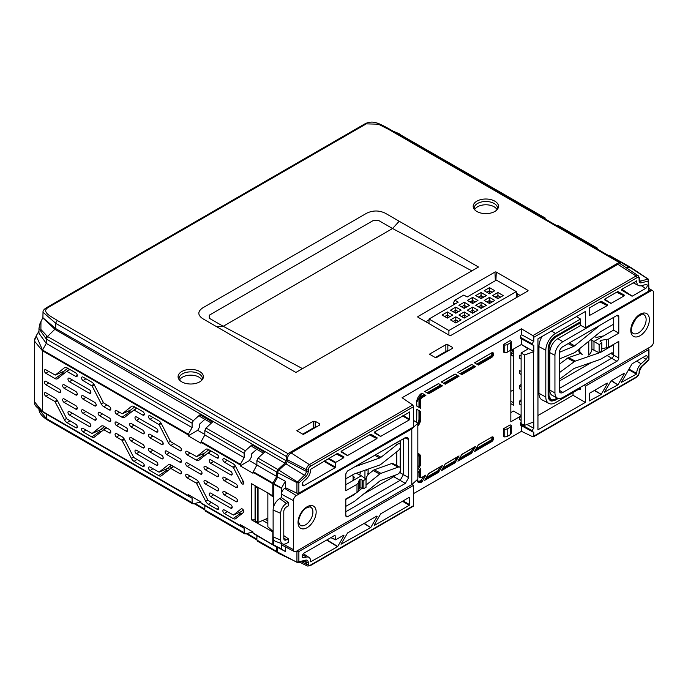 <?xml version="1.0" encoding="UTF-8"?>
<svg xmlns="http://www.w3.org/2000/svg" width="688" height="688" viewBox="0 0 688 688"><rect width="100%" height="100%" fill="white"/><g stroke="black" fill="none" stroke-linecap="round" stroke-linejoin="round"><path stroke-width="1.03" d="M204.895 419.327L199.692 424.014L199.692 426.827L197.714 430.292L188.142 435.814L188.331 434.223L192.098 427.618L46.268 343.424L42.536 350.046L188.331 434.223M263.452 453.143L251.911 446.478L251.911 444.887L245.367 450.743L244.154 453.272L244.154 457.675L204.835 434.971L201.137 441.61L200.948 443.21L188.142 435.814M197.714 430.292L204.835 434.463M256.744 449.264L251.473 453.994L251.473 456.909L249.383 460.573L240.207 465.871L240.396 464.271L244.154 457.675M204.835 434.971L204.835 430.568L206.022 428.031L212.454 422.105L199.855 414.83L193.311 420.695L192.098 423.223L192.098 427.618M452.197 348.498L452.3 347.285L452.3 348.438L452.3 347.285L447.828 344.705L447.854 350.777M445.876 351.465L445.841 344.705L429.441 354.182L435.9 357.906L452.3 348.438M445.841 344.705L447.828 344.705M497.046 209.728A11.61 6.708 0 0 0 485.84 204.783A11.61 6.708 0 0 0 474.634 209.728M497.364 209.35A11.679 6.742 0 0 0 497.519 208.318A11.679 6.742 0 0 0 485.84 201.489A11.679 6.742 0 0 0 474.161 208.318A11.679 6.742 0 0 0 474.316 209.35M476.887 211.491A12.659 7.31 180 0 1 473.74 208.481A12.659 7.31 180 0 1 485.84 199.013A12.659 7.31 180 0 1 497.931 208.481A12.659 7.31 180 0 1 476.887 211.491M385.263 213.203L399.195 221.244L392.564 228.519L378.632 220.478L373.326 220.478L209.29 315.19L209.29 318.252L223.213 326.293L302.522 368.63L295.892 372.457L202.659 318.63C197.568 315.061 197.568 311.483 202.659 307.914L366.695 213.203C372.887 210.261 379.079 210.261 385.263 213.203M494.956 272.078L418.029 316.489A0.937 0.542 0 0 0 418.029 317.254L449.531 335.443A0.937 0.542 0 0 0 450.855 335.443L527.782 291.033A0.937 0.542 0 0 0 527.782 290.267L496.28 272.078A0.937 0.542 0 0 0 494.956 272.078L495.343 280.721M538.188 309.144L619.088 262.438L388.643 129.387L378.374 124.193L366.248 123.874L47.928 307.648C40.781 312.283 52.632 317.185 57.482 320.582L287.928 453.633L538.188 309.144M516.284 293.243L520.137 295.444M425.812 321.752L429.011 319.903M201.937 380.103A11.61 6.708 0 0 0 190.731 375.158A11.61 6.708 0 0 0 179.534 380.103M202.255 379.733A11.679 6.742 0 0 0 202.418 378.692A11.679 6.742 0 0 0 190.731 371.864A11.679 6.742 0 0 0 179.052 378.692A11.679 6.742 0 0 0 179.215 379.733M181.778 381.866A12.659 7.31 180 0 1 178.639 378.856A12.659 7.31 180 0 1 190.731 369.387A12.659 7.31 180 0 1 202.831 378.856A12.659 7.31 180 0 1 181.778 381.866M313.238 428.039L313.212 421.28L315.199 421.28L315.224 427.351M313.212 421.28L296.803 430.757L303.262 434.481L319.671 425.012L319.671 423.86L319.671 425.012M319.567 425.072L319.671 423.86L315.199 421.28M630.303 267.933L609.267 255.334L629.812 266.858L625.951 267.563M397.879 133.928L398.653 133.739L393.725 131.537M543.726 218.13L544.492 217.941L398.653 133.739L545.197 218.01L544.492 217.941L545.679 219.266M595.782 248.187L596.548 247.998L557.925 225.354L597.261 248.067L596.548 247.998L597.743 249.314M609.267 255.334L608.484 255.523M557.203 225.277L556.429 225.466M42.905 317.761L55.633 328.529L286.113 460.736L286.277 456.419L55.831 323.369L43.009 312.275L42.905 317.77M286.113 460.736L284.918 463.187L55.16 329.509L42.837 317.916M192.098 423.223L46.268 339.029L38.967 328.546C39.629 324.469 40.291 322.173 40.962 321.666L40.893 329.5L47.472 336.492L193.311 420.695M38.967 328.546L38.967 333.25L46.268 343.424L46.268 339.029L47.472 336.492L55.633 328.529L55.831 323.369A2.348 1.35 120 0 1 57.482 320.582M620.774 264.115L620.258 262.317L619.088 262.438M287.928 453.633L286.277 456.419M251.911 444.887L264.51 452.162L258.077 458.088L256.891 460.625L256.891 465.028L276.722 476.474L276.722 472.071L256.891 460.625M258.077 458.088L277.918 469.543L284.918 463.187M277.918 469.543L276.722 472.071M253.193 471.667L272.99 483.096L272.801 483.733L253.003 472.303L256.891 465.028M272.99 483.096L276.722 476.474M253.003 472.303L253.003 473.258L240.207 465.871M249.383 460.573L256.891 464.968M211.397 423.086L199.855 416.421L199.855 414.83M258.077 541.198L256.891 540.063L256.891 535.66L251.911 532.297L251.911 531.36M256.891 535.66L276.722 547.106L253.193 533.372M256.891 540.063L276.722 551.509L276.722 547.106M276.722 551.509L277.918 552.653M257.372 541.129L277.771 552.679M188.142 434.859L42.355 350.682L34.4 340.999L34.4 401.706L42.355 411.329L41.65 411.218L45.7 413.72L192.098 498.25L188.331 495.928L188.142 494.543L200.948 501.93L200.948 502.894L240.207 525.555L244.154 528.307L204.835 505.603L204.835 510.006L206.022 511.141M244.154 528.307L244.154 532.71L245.367 533.862L244.644 533.785L205.316 511.072M204.835 505.603L199.855 502.24L199.855 501.303M240.207 525.555L240.207 524.6L253.003 531.987L253.003 532.942L272.99 544.801M245.367 533.862L251.911 532.297M273.764 495.317L272.801 495.816L251.576 483.69L251.576 519.904L273.119 532.091M255.059 519.81L251.576 519.904M262.687 520.455L267.856 523.473L262.687 520.455M265.301 519.311L267.856 520.816M41.65 411.218L35.329 405.077M39.01 409.386L46.268 418.459L192.098 502.653L192.098 498.25M98.444 430.662L100.147 431.668M272.801 544.371L272.801 532.288M272.801 495.816L272.801 483.733M38.967 331.246L36.18 335.839L42.536 350.046L42.355 411.329L188.142 495.498M34.4 340.999L35.036 338.057M192.098 502.653L193.311 503.805L192.588 503.728L46.758 419.534C41.246 415.75 38.648 412.095 38.967 408.577M193.311 503.805L199.855 502.24M161.456 423.817L170.555 441.593L179.946 447.209A2.141 1.238 60 0 1 181.322 449.032A2.141 1.238 60 0 1 181.082 450.769A2.141 1.238 60 0 1 179.946 450.7L170.925 445.497A4.954 2.864 60 0 1 168.242 442.504L159.143 424.72L150.104 419.31A2.141 1.238 60 0 1 148.677 417.367A2.141 1.238 60 0 1 149.081 415.664A2.141 1.238 60 0 1 150.104 415.81L158.773 420.824A4.954 2.864 60 0 1 161.456 423.817M152.882 417.418L150.104 419.31M179.946 462.19L166.677 454.536A2.141 1.238 60 0 1 165.266 452.584A2.141 1.238 60 0 1 165.679 450.898A2.141 1.238 60 0 1 166.677 451.036L179.946 458.698A2.141 1.238 60 0 1 181.322 460.521A2.141 1.238 60 0 1 181.082 462.25A2.141 1.238 60 0 1 179.946 462.19L181.451 461.166M187.239 462.904L200.5 470.566A2.141 1.238 60 0 1 201.885 472.389A2.141 1.238 60 0 1 201.636 474.127A2.141 1.238 60 0 1 200.5 474.058L187.239 466.404A2.141 1.238 60 0 1 185.82 464.452A2.141 1.238 60 0 1 186.233 462.766A2.141 1.238 60 0 1 187.239 462.904M210.795 493.167L230.695 504.648A2.141 1.238 60 0 1 232.071 506.471A2.141 1.238 60 0 1 231.822 508.208A2.141 1.238 60 0 1 230.695 508.14L210.795 496.659A2.141 1.238 60 0 1 209.384 494.715A2.141 1.238 60 0 1 209.797 493.021A2.141 1.238 60 0 1 210.795 493.167M205.488 480.525L217.098 487.233A2.141 1.238 60 0 1 218.474 489.056A2.141 1.238 60 0 1 218.234 490.785A2.141 1.238 60 0 1 217.098 490.725L205.488 484.025A2.141 1.238 60 0 1 204.078 482.073A2.141 1.238 60 0 1 204.491 480.387A2.141 1.238 60 0 1 205.488 480.525M187.239 451.423L196.622 456.643L205.729 449.376A4.954 2.864 60 0 1 206.09 449.152A4.954 2.864 60 0 1 208.412 449.479L217.081 454.484A2.141 1.238 60 0 1 218.474 456.307A2.141 1.238 60 0 1 218.234 458.053A2.141 1.238 60 0 1 217.081 457.976L208.051 452.953L198.944 460.229A4.954 2.864 60 0 1 198.884 460.272A4.954 2.864 60 0 1 196.261 460.126L187.239 454.914A2.141 1.238 60 0 1 185.82 452.971A2.141 1.238 60 0 1 186.233 451.276A2.141 1.238 60 0 1 187.239 451.423M202.22 454.157L204.938 455.439M208.043 452.953L210.863 450.898L208.06 452.945M218.603 456.944L217.081 457.976M208.825 449.72L204.603 453.1L196.622 456.643M205.488 466.361L217.098 473.06A2.141 1.238 60 0 1 218.474 474.883A2.141 1.238 60 0 1 218.234 476.621A2.141 1.238 60 0 1 217.098 476.56L205.488 469.852A2.141 1.238 60 0 1 204.078 467.909A2.141 1.238 60 0 1 204.491 466.223A2.141 1.238 60 0 1 205.488 466.361M235.545 466.43L234.84 466.017M210.795 459.851L230.695 471.34A2.141 1.238 60 0 1 232.071 473.163A2.141 1.238 60 0 1 231.822 474.901A2.141 1.238 60 0 1 230.695 474.832L210.795 463.351A2.141 1.238 60 0 1 209.384 461.399A2.141 1.238 60 0 1 209.797 459.713A2.141 1.238 60 0 1 210.795 459.851M224.408 510.014L233.447 515.037L241.135 508.896A2.141 1.238 60 0 1 241.29 508.802A2.141 1.238 60 0 1 243.354 510.049A2.141 1.238 60 0 1 243.457 512.483L235.76 518.623A4.954 2.864 60 0 1 235.7 518.666A4.954 2.864 60 0 1 233.077 518.52L224.408 513.515A2.141 1.238 60 0 1 222.981 511.571A2.141 1.238 60 0 1 223.394 509.868A2.141 1.238 60 0 1 224.408 510.014M243.285 509.937L241.221 511.588L233.447 515.037M238.805 512.663L241.591 513.97M227.186 511.623L224.408 513.515M235.993 501.638L224.391 494.93A2.141 1.238 60 0 1 222.972 492.986A2.141 1.238 60 0 1 223.394 491.301A2.141 1.238 60 0 1 224.391 491.438L235.993 498.138A2.141 1.238 60 0 1 237.377 499.97A2.141 1.238 60 0 1 237.128 501.698A2.141 1.238 60 0 1 235.993 501.638L237.506 500.615M235.597 466.404L233.447 467.625L241.135 482.649A2.141 1.238 -120 0 0 243.432 484.008A2.141 1.238 -120 0 0 243.457 481.738L235.76 466.713A4.954 2.864 -120 0 0 233.077 463.721L224.408 458.715A2.141 1.238 -120 0 0 223.394 458.561A2.141 1.238 -120 0 0 222.981 460.263A2.141 1.238 -120 0 0 224.408 462.207L233.077 467.212L235.201 465.776M227.186 460.315L224.408 462.207M156.382 431.935L136.491 420.445A2.141 1.238 60 0 1 135.08 418.502A2.141 1.238 60 0 1 135.493 416.816A2.141 1.238 60 0 1 136.491 416.954L156.382 428.443A2.141 1.238 60 0 1 157.767 430.267A2.141 1.238 60 0 1 157.518 431.995A2.141 1.238 60 0 1 156.382 431.935L157.896 430.912M161.689 444.568L150.087 437.869A2.141 1.238 60 0 1 148.668 435.925A2.141 1.238 60 0 1 149.081 434.231A2.141 1.238 60 0 1 150.087 434.377L161.689 441.077A2.141 1.238 60 0 1 163.073 442.9A2.141 1.238 60 0 1 162.824 444.637A2.141 1.238 60 0 1 161.689 444.568L163.202 443.545M161.689 458.733L150.087 452.033A2.141 1.238 60 0 1 148.668 450.09A2.141 1.238 60 0 1 149.081 448.404A2.141 1.238 60 0 1 150.087 448.542L161.689 455.241A2.141 1.238 60 0 1 163.073 457.064A2.141 1.238 60 0 1 162.824 458.801A2.141 1.238 60 0 1 161.689 458.733L163.202 457.709M156.382 465.243L136.491 453.762A2.141 1.238 60 0 1 135.08 451.81A2.141 1.238 60 0 1 135.493 450.124A2.141 1.238 60 0 1 136.491 450.262L156.382 461.751A2.141 1.238 60 0 1 157.767 463.574A2.141 1.238 60 0 1 157.518 465.312A2.141 1.238 60 0 1 156.382 465.243L157.896 464.219M131.184 437.628L142.794 444.328A2.141 1.238 60 0 1 144.17 446.151A2.141 1.238 60 0 1 143.93 447.888A2.141 1.238 60 0 1 142.794 447.819L131.184 441.12A2.141 1.238 60 0 1 129.774 439.176A2.141 1.238 60 0 1 130.187 437.491A2.141 1.238 60 0 1 131.184 437.628M131.184 423.464L142.794 430.163A2.141 1.238 60 0 1 144.17 431.987A2.141 1.238 60 0 1 143.93 433.724A2.141 1.238 60 0 1 142.794 433.655L131.184 426.956A2.141 1.238 60 0 1 129.774 425.012A2.141 1.238 60 0 1 130.187 423.326A2.141 1.238 60 0 1 131.184 423.464M144.299 414.047L142.777 415.079L134.1 410.074L136.886 408.182M136.559 407.993L124.64 417.324A4.954 2.864 60 0 1 124.58 417.375A4.954 2.864 60 0 1 121.957 417.22L116.582 414.124A2.141 1.238 60 0 1 115.163 412.172A2.141 1.238 60 0 1 115.584 410.487A2.141 1.238 60 0 1 116.582 410.624L122.266 413.772L130.591 410.091M135.751 408.956L136.783 408.13M128.407 411.054L130.969 412.267M134.633 406.883L130.711 410.014L122.266 413.772M122.318 413.746L131.417 406.47A4.954 2.864 60 0 1 131.786 406.255A4.954 2.864 60 0 1 134.1 406.574L142.777 411.587A2.141 1.238 60 0 1 144.17 413.411A2.141 1.238 60 0 1 143.93 415.148A2.141 1.238 60 0 1 142.777 415.079M126.214 431.17L116.582 425.605A2.141 1.238 60 0 1 115.163 423.662A2.141 1.238 60 0 1 115.584 421.976A2.141 1.238 60 0 1 116.582 422.114L126.214 427.678A2.141 1.238 60 0 1 127.59 429.501A2.141 1.238 60 0 1 127.349 431.23A2.141 1.238 60 0 1 126.214 431.17L127.719 430.146M109.289 421.4L99.657 415.836A2.141 1.238 60 0 1 98.238 413.892A2.141 1.238 60 0 1 98.651 412.198A2.141 1.238 60 0 1 99.657 412.344L109.289 417.9A2.141 1.238 60 0 1 110.665 419.732A2.141 1.238 60 0 1 110.424 421.46A2.141 1.238 60 0 1 109.289 421.4L110.794 420.377M101.231 403.813L92.132 386.037L83.093 380.619A2.141 1.238 60 0 1 81.666 378.675A2.141 1.238 60 0 1 82.078 376.981A2.141 1.238 60 0 1 83.093 377.127L91.762 382.132A4.954 2.864 60 0 1 94.445 385.125L103.553 402.91L109.289 406.419A2.141 1.238 60 0 1 110.665 408.242A2.141 1.238 60 0 1 110.424 409.971A2.141 1.238 60 0 1 109.289 409.91L103.914 406.806A4.954 2.864 60 0 1 101.231 403.813L103.389 402.592M94.686 420.05L83.076 413.35A2.141 1.238 60 0 1 81.666 411.398A2.141 1.238 60 0 1 82.078 409.713A2.141 1.238 60 0 1 83.076 409.85L94.686 416.55A2.141 1.238 60 0 1 96.062 418.381A2.141 1.238 60 0 1 95.813 420.11A2.141 1.238 60 0 1 94.686 420.05L96.191 419.026M69.479 411.579L89.38 423.06A2.141 1.238 60 0 1 90.756 424.892A2.141 1.238 60 0 1 90.506 426.62A2.141 1.238 60 0 1 89.38 426.56L69.479 415.07A2.141 1.238 60 0 1 68.069 413.127A2.141 1.238 60 0 1 68.482 411.433A2.141 1.238 60 0 1 69.479 411.579M64.173 398.945L75.783 405.645A2.141 1.238 60 0 1 77.159 407.468A2.141 1.238 60 0 1 76.918 409.197A2.141 1.238 60 0 1 75.783 409.136L64.173 402.437A2.141 1.238 60 0 1 62.763 400.493A2.141 1.238 60 0 1 63.176 398.799A2.141 1.238 60 0 1 64.173 398.945M69.479 378.262L89.38 389.752A2.141 1.238 60 0 1 90.756 391.575A2.141 1.238 60 0 1 90.506 393.312A2.141 1.238 60 0 1 89.38 393.244L69.479 381.763A2.141 1.238 60 0 1 68.069 379.81A2.141 1.238 60 0 1 68.482 378.125A2.141 1.238 60 0 1 69.479 378.262M121.957 440.2L131.417 458.38A4.954 2.864 60 0 0 134.1 461.373L142.777 466.387A2.141 1.238 60 0 0 143.93 466.455A2.141 1.238 60 0 0 144.17 464.718A2.141 1.238 60 0 0 142.777 462.886L133.739 457.477L124.64 439.692A4.954 2.864 60 0 0 121.957 436.699L116.582 433.603A2.141 1.238 60 0 0 115.584 433.457A2.141 1.238 60 0 0 115.163 435.151A2.141 1.238 60 0 0 116.582 437.095L121.957 440.2L124.081 438.755M198.385 481.652L196.261 483.096L187.239 477.885A2.141 1.238 60 0 1 185.82 475.941A2.141 1.238 60 0 1 186.233 474.256A2.141 1.238 60 0 1 187.239 474.393L196.261 479.605A4.954 2.864 60 0 1 198.944 482.598L208.043 500.374L217.081 505.792A2.141 1.238 60 0 1 218.474 507.615A2.141 1.238 60 0 1 218.234 509.352A2.141 1.238 60 0 1 217.081 509.283L208.412 504.278A4.954 2.864 60 0 1 205.729 501.285L196.622 483.501L198.772 482.288M218.603 508.251L217.081 509.283M173.703 466.584L170.925 468.468L179.946 473.679A2.141 1.238 60 0 0 181.082 473.74A2.141 1.238 60 0 0 181.322 472.011A2.141 1.238 60 0 0 179.946 470.179L170.925 464.976A4.954 2.864 60 0 0 168.603 464.649A4.954 2.864 60 0 0 168.242 464.873L159.091 472.174L150.104 467.118A2.141 1.238 60 0 0 149.081 466.971A2.141 1.238 60 0 0 148.677 468.666A2.141 1.238 60 0 0 150.104 470.609L152.882 468.726M173.385 466.395L161.456 475.726A4.954 2.864 60 0 1 161.396 475.769A4.954 2.864 60 0 1 158.773 475.623L150.104 470.609M172.464 467.419L173.6 466.516M164.991 469.56L167.623 470.798M171.398 465.251L167.33 468.502L159.143 472.14M171.639 467.668L169.755 466.567M167.795 468.132L169.626 469.199M106.7 427.893L103.914 429.785L109.289 432.881A2.141 1.238 60 0 0 110.424 432.95A2.141 1.238 60 0 0 110.665 431.213A2.141 1.238 60 0 0 109.289 429.389L103.914 426.285A4.954 2.864 60 0 0 101.592 425.958A4.954 2.864 60 0 0 101.231 426.182L92.08 433.483L83.093 428.435A2.141 1.238 60 0 0 82.078 428.28A2.141 1.238 60 0 0 81.666 429.983A2.141 1.238 60 0 0 83.093 431.926L85.871 430.034M106.373 427.704L94.445 437.035A4.954 2.864 60 0 1 94.394 437.078A4.954 2.864 60 0 1 91.762 436.932L83.093 431.926M105.642 428.607L106.606 427.841M98.418 430.679L100.921 431.866M104.481 426.612L100.697 429.647L92.132 433.457M105.092 428.641L103.277 427.583M101.024 429.381L102.761 430.396M54.945 401.508L64.414 419.697A4.954 2.864 60 0 0 67.097 422.69L75.766 427.695A2.141 1.238 60 0 0 76.918 427.773A2.141 1.238 60 0 0 77.159 426.027A2.141 1.238 60 0 0 75.766 424.204L66.727 418.786L57.629 401.009A4.954 2.864 60 0 0 54.945 398.017L45.924 392.805A2.141 1.238 60 0 0 44.926 392.667A2.141 1.238 60 0 0 44.514 394.353A2.141 1.238 60 0 0 45.924 396.297L54.945 401.508L57.07 400.072M77.288 426.663L75.766 427.695M197.645 482.924L197.035 482.563M144.299 465.355L142.777 466.387M235.993 483.974A2.141 1.238 60 0 1 237.377 485.797A2.141 1.238 60 0 1 237.128 487.534A2.141 1.238 60 0 1 235.993 487.465L224.391 480.766A2.141 1.238 60 0 1 222.972 478.822A2.141 1.238 60 0 1 223.394 477.137A2.141 1.238 60 0 1 224.391 477.274L235.993 483.974M83.076 399.178A2.141 1.238 60 0 1 81.666 397.234A2.141 1.238 60 0 1 82.078 395.548A2.141 1.238 60 0 1 83.076 395.686L94.686 402.385A2.141 1.238 60 0 1 96.062 404.209A2.141 1.238 60 0 1 95.813 405.946A2.141 1.238 60 0 1 94.686 405.877L83.076 399.178L85.862 397.294M64.173 388.273A2.141 1.238 60 0 1 62.763 386.321A2.141 1.238 60 0 1 63.176 384.635A2.141 1.238 60 0 1 64.173 384.773L75.783 391.472A2.141 1.238 60 0 1 77.159 393.304A2.141 1.238 60 0 1 76.918 395.032A2.141 1.238 60 0 1 75.783 394.972L64.173 388.273L66.96 386.381M77.288 375.364L75.766 376.388L66.736 371.365L57.629 378.641A4.954 2.864 60 0 1 57.568 378.684A4.954 2.864 60 0 1 54.945 378.538L45.924 373.326A2.141 1.238 60 0 1 44.514 371.382A2.141 1.238 60 0 1 44.926 369.697A2.141 1.238 60 0 1 45.924 369.834L55.264 375.089L63.958 371.236M61.834 372.174L64.268 373.335M67.716 368.252L64.079 371.159L55.264 375.089M55.307 375.055L64.414 367.788A4.954 2.864 60 0 1 64.775 367.564A4.954 2.864 60 0 1 67.097 367.891L75.766 372.896A2.141 1.238 60 0 1 77.159 374.719A2.141 1.238 60 0 1 76.918 376.465A2.141 1.238 60 0 1 75.766 376.388M59.185 388.978A2.141 1.238 60 0 1 60.57 390.801A2.141 1.238 60 0 1 60.32 392.538A2.141 1.238 60 0 1 59.185 392.47L45.924 384.816A2.141 1.238 60 0 1 44.514 382.872A2.141 1.238 60 0 1 44.926 381.178A2.141 1.238 60 0 1 45.924 381.324L59.185 388.978M85.871 378.735L83.093 380.619M98.805 430.507L101.007 431.797M165.412 469.371L167.726 470.721M239.261 512.457L241.703 513.876M196.519 482.924L197.078 483.251M518.571 296.347L516.284 295.333M517.969 294.206L516.413 295.109M504.768 352.729L503.547 352.118L503.547 344.456L504.768 345.161L507.194 344.731L507.194 352.23L504.768 352.729L504.768 345.161M511.322 348.945L510.513 350.312L510.513 342.813L511.322 341.386L511.322 348.945M511.322 341.386L510.178 340.629L503.547 344.456M507.194 352.23L510.513 350.312M510.513 342.813L507.194 344.731M368.063 469.121L368.063 474.557L367.762 473.774L368.063 474.557L366.42 477.214L366.033 480.706M366.42 469.706L366.42 470.231L366.816 469.56M364.95 478.332L364.95 470.222M360.951 471.633A5.616 3.242 120 0 0 359.833 475.03M504.768 429.398L507.194 428.959L507.194 436.459L504.768 436.957L504.768 429.398L503.547 428.693L503.547 436.347L504.768 436.957M511.322 433.182L510.513 434.549L510.513 427.05L511.322 425.614L511.322 433.182M507.194 436.459L510.513 434.549M510.513 427.05L507.194 428.959M511.322 425.614L510.178 424.866L503.547 428.693M492.247 437.138A2.313 1.333 -60 0 1 492.393 439.03A2.313 1.333 -60 0 1 490.94 440.913L491.292 441.128A2.331 1.342 120 0 0 492.823 439.047A2.331 1.342 120 0 0 492.427 437.198L491.292 437.327M419.99 411.175L420.643 411.544L420.643 419.13L419.99 419.13L419.62 410.96L419.62 418.932A7 4.042 -60 0 1 417.831 424.367M417.779 423.206A6.536 3.775 120 0 0 418.975 418.94L418.975 410.581L419.62 410.96M418.975 410.581L416.825 409.343L416.696 421.03M416.481 422.346A1.892 1.092 120 0 0 416.687 421.409L416.687 409.265L420.643 411.544M416.696 406.023L416.687 402.265L421.925 393.14L425.863 395.419L421.976 397.664L421.658 397.096L425.218 395.041L421.305 396.881L420.987 396.314L424.195 394.456L424.849 394.835M421.305 396.881L421.658 397.096A2.356 1.359 -60 0 0 419.99 399.986L418.975 399.797A2.847 1.643 -60 0 1 420.987 396.314M425.218 395.041L425.863 395.419M420.643 408.302L419.99 407.924L419.99 399.986L420.643 399.986L420.643 408.302L416.687 406.015M424.195 394.456L421.658 393.295M441.791 385.469L442.444 385.848L428.676 393.794L428.031 393.424L441.791 385.469L427.661 393.209M427.007 392.831L440.776 384.884L441.429 385.263M440.776 384.884L438.626 383.646L424.857 391.592M424.737 391.515L438.488 383.569L442.444 385.848M428.676 393.794L424.72 391.515M458.371 375.897L459.025 376.276L445.256 384.222L444.603 383.852L458.371 375.897L444.242 383.637M443.588 383.259L457.357 375.313L458.002 375.691M457.357 375.313L455.207 374.074L441.438 382.021M445.256 384.222L441.3 381.943L455.069 373.997L459.025 376.276M492.247 352.91A2.313 1.333 -60 0 1 492.393 354.793A2.313 1.333 -60 0 1 490.94 356.676L491.292 356.9A2.331 1.342 120 0 0 492.823 354.819A2.331 1.342 120 0 0 492.427 352.961L491.292 353.09M491.61 352.892A2.795 1.617 -60 0 1 493.588 354.036A2.795 1.617 -60 0 1 491.61 357.468L478.418 365.079L474.462 362.8L491.61 352.892L474.6 362.877M478.418 365.079L477.764 364.709L491.292 356.9L491.61 357.468M474.952 366.326L475.606 366.704L461.837 374.65L461.184 374.281L474.952 366.326L460.822 374.066M460.169 373.687L473.929 365.741L474.582 366.119M473.929 365.741L471.787 364.502L458.019 372.449M457.89 372.371L471.65 364.425L475.606 366.704M461.837 374.65L457.881 372.371M458.535 460.04L471.658 452.463L458.896 459.403M459.55 458.277L471.323 451.474L471.314 452.24M475.606 446.366L471.65 453.22L457.881 461.166L461.837 454.321L475.606 446.366M471.323 451.474L473.473 447.759M471.658 452.463L471.65 453.22M441.954 469.612L455.078 462.035L442.324 468.975M442.969 467.849L454.751 461.046L454.734 461.811M459.025 455.938L455.069 462.792L441.3 470.738L445.256 463.893L459.025 455.938M454.751 461.046L456.901 457.331M455.078 462.035L455.069 462.792M442.444 465.509L438.488 472.364L424.72 480.31L428.676 473.464L442.444 465.509M426.397 477.42L438.17 470.618L438.161 471.383L425.743 478.547M438.17 470.618L440.32 466.903M425.373 479.183L438.161 471.383M438.497 471.607L438.488 472.364M419.62 465.2L418.975 465.587L418.975 457.228L419.62 457.219L419.99 465.38L419.99 457.417A7.018 4.051 120 0 0 418.45 454.157A7.018 4.051 120 0 0 417.831 453.934L418.45 454.157M417.831 467.565L418.975 465.587M417.831 453.641A7.491 4.326 -60 0 1 420.643 457.417L420.643 464.993L417.831 469.861M420.643 464.993L419.99 465.38M417.083 480.319A6.536 3.775 120 0 0 420.987 480.542L421.925 481.179L421.907 481.935A7.491 4.326 -60 0 1 416.876 480.362M419.62 470.007L419.62 476.363L418.975 476.371L418.975 471.134M419.62 476.363L419.99 469.371M421.658 477.524A2.356 1.359 -60 0 1 420.506 477.661A2.356 1.359 -60 0 1 419.99 476.56L420.643 476.56A1.892 1.092 120 0 0 421.976 477.326L421.658 477.524M421.976 477.326L425.863 475.081L421.907 481.935M420.987 480.542L423.739 476.474M421.589 480.19L421.925 481.179M420.617 477.704A2.847 1.643 -60 0 1 418.975 476.371M417.831 473.103L420.643 468.236L420.643 476.56M617.54 291.703L624.308 295.1L617.85 291.531L604.838 299.039L604.606 299.83L610.832 303.417L604.606 299.28M604.692 299.16L611.064 303.399L624.076 295.892L616.697 292.194M624.308 295.1L624.076 295.892M604.511 392.108L617.85 384.867L611.159 380.774M611.486 380.584L617.85 384.867M618.082 384.618L624.308 373.833L623.638 373.567M624.076 373.317L624.308 373.833L624.076 373.317L611.064 380.825L604.606 391.859L604.838 392.375M621.832 289.227L632.238 296.15L645.611 288.435A2.288 1.324 120 0 0 647.116 286.371A2.288 1.324 120 0 0 646.711 284.557A2.288 1.324 120 0 0 646.058 284.505L641.104 285.726A8.497 4.902 -60 0 1 638.67 285.546A8.497 4.902 -60 0 1 636.77 281.014L636.374 280.833M621.453 290.078L632.005 296.175L621.685 289.313L621.47 290.087L621.703 289.304L636.77 281.014M628.995 369.086L636.77 373.524A8.497 4.902 -60 0 1 641.104 363.814L646.058 359.317A2.288 1.324 120 0 0 647.184 357.304A2.288 1.324 120 0 0 646.711 355.765A2.288 1.324 120 0 0 645.611 355.902L632.005 363.866L621.47 382.124L621.703 382.64L621.47 382.124M621.376 382.373L636.434 374.134L628.66 369.662M600.985 301.267L589.625 307.82L589.298 315.586L607.212 305.627L599.841 301.929M600.676 301.439L607.444 304.836L607.212 305.627M607.444 304.836L601.2 301.232M607.212 383.053L607.444 383.569L607.212 383.053L589.625 393.201L589.298 400.966M594.63 390.32L601.217 394.353L607.444 383.569L606.773 383.302M601.217 394.353L594.294 390.509M589.298 400.923L600.985 394.602M526.922 424.487L533.802 428.263A2.296 1.324 120 0 0 532.478 430.869L532.478 430.946A2.296 1.324 120 0 0 532.968 432.012A2.296 1.324 120 0 0 533.802 432.03L533.802 436.149L637.062 376.534A1.41 0.808 60 0 1 636.77 377.179L639.496 372.604L639.565 370.909L641.715 366.566L648.629 360.28M532.478 430.946L520.334 424.1A2.589 1.496 -60 0 1 521.117 421.907M520.334 424.1L532.478 430.869M533.389 422.088L524.583 425.356L524.583 354.965L533.389 351.835L533.802 428.263M521.117 399.694L519.509 401.147L521.117 402.084L521.117 423.627L524.583 425.356M519.509 401.147L519.509 404.08L521.117 405.146M521.117 384.377L519.509 385.839L521.117 386.768L521.117 402.084M519.509 385.839L519.509 388.763L521.117 389.829M519.509 373.446L521.117 374.513L521.117 371.451L519.509 370.522L519.509 373.446M519.509 358.13L521.117 359.196L521.117 356.135L519.509 355.206L519.509 358.13M532.478 344.095L520.334 337.249L532.478 344.095A2.296 1.324 120 0 0 532.968 345.152A2.296 1.324 120 0 0 533.802 345.17L533.802 351.594L521.452 344.456L510.84 350.588L510.84 421.796L519.509 416.799M524.583 354.965L521.117 352.97L528.169 348.902L521.452 344.456L521.452 338.831M521.117 417.401L519.509 416.464L519.509 419.396L521.117 420.463M521.117 352.97L521.117 356.135M521.117 359.196L521.117 371.451M521.117 374.513L521.117 386.768M519.793 416.627L521.117 415.862M521.117 415.483L513.454 411.054L510.84 412.559M513.454 349.074L513.454 405.172L510.84 403.658M475.279 446.925L473.292 448.077M510.84 401.319L513.454 402.626M525.434 350.484L525.004 350.235L525.004 350.734M258.679 487.749L257.45 487.998L255.196 486.7L255.678 486.038M267.856 518.184L258.069 522.484L255.196 520.773M588.765 341.265L588.765 355.068A5.616 3.242 120 0 0 591.904 348.773L591.904 341.497A5.616 3.242 120 0 0 591.198 339.296M582.22 354.415L578.814 350.588A5.865 3.388 120 0 0 580.104 353.305L582.22 354.415M579.872 351.155L579.872 348.455M648.595 290.198L648.543 291.273L585.368 327.755L580.216 325.183L580.216 318.854L576.406 316.652M648.543 291.273L648.087 279.156L648.595 279.638L648.543 281.014L641.07 282.854A1.41 1.006 76.2 0 0 640.408 281.048L639.591 280.515L639.685 280.971A2.296 1.324 120 0 0 640.408 281.048L648.087 279.156L648.595 279.638L648.956 290.714M626.863 268.165L630.062 267.383A2.348 1.35 -60 0 1 630.819 267.477L648.414 279.199M648.595 359.076L648.543 349.667L585.368 386.149L585.368 402.42L537.947 429.794L537.947 338.857L585.368 311.483L585.368 327.755M585.368 402.42L573.009 395.29L537.947 415.535M579.158 388.978L580.216 389.503L580.216 387.404M573.009 392.53L573.009 395.29M585.368 386.149L583.88 385.289M341.033 544.225L370.66 527.576L363.969 523.482M364.296 523.293L370.66 527.576M370.892 527.326L377.119 516.55L376.448 516.284M376.886 516.026L377.119 516.55L376.886 516.026L347.586 532.942L341.119 543.976M330.98 537.552L335.4 539.598L335.065 535.195L304.156 553.04A2.761 1.591 120 0 0 302.367 555.422A2.761 1.591 120 0 0 302.729 557.65A2.761 1.591 120 0 0 303.623 557.77L306.306 557.108A8.497 4.902 -60 0 1 309.058 557.469A8.497 4.902 -60 0 1 310.641 561.812L337.498 546.719L326.628 540.063M326.955 539.874L337.739 546.47L343.957 535.694L343.286 535.427M343.725 535.169L343.957 535.694L343.725 535.169L335.727 539.788M370.66 434.24L341.36 451.156L341.119 451.947L347.345 455.542L341.128 451.405M370.35 434.42L377.119 437.817L370.892 434.223M377.119 437.817L376.886 438.6L369.508 434.902M341.214 451.285L347.586 455.516L376.886 438.6M341.102 451.939L341.36 451.156M337.189 453.564L343.957 456.961L337.498 453.383L310.641 469.302A8.497 4.902 -60 0 1 306.306 479.011L303.623 481.454A2.761 1.591 120 0 0 302.729 485.676A2.761 1.591 120 0 0 304.156 485.565L335.065 467.72L323.867 461.252M343.957 456.961L343.725 457.744L336.355 454.046M324.53 460.874L335.4 467.152L335.4 462.938L328.176 458.767M328.838 458.389L335.727 462.362L335.4 462.938M335.727 462.362L343.725 457.744M296.932 493.227L296.932 482.675L298.867 482.899L298.867 493.158L296.932 493.227L285.357 487.654L285.357 481.239L277.685 477.068L277.685 472.665A2.348 1.35 -60 0 1 278.881 470.136L285.881 463.781A2.348 1.35 -60 0 0 287.077 461.33L287.137 459.627A5.624 3.251 -60 0 1 291.119 452.936L617.833 264.312A5.624 3.251 -60 0 1 620.748 264.097L638.335 275.811A4.274 2.468 -60 0 0 636.116 275.974L617.833 264.312M277.685 472.665L296.932 482.675L304.431 475.245A3.698 2.133 120 0 0 306.323 471.383L306.384 469.68A4.274 2.468 -60 0 1 309.402 464.606L412.697 404.974L413.6 406.677L310.348 466.292A2.864 1.651 120 0 0 308.319 469.706L308.258 471.4A5.108 2.95 -60 0 1 305.653 476.732L298.867 482.899L278.881 470.136M412.697 404.974L402.084 397.733L521.452 328.821L521.452 334.652L533.802 341.411A2.296 1.324 120 0 0 532.478 344.017M298.867 493.158L413.6 426.921L413.6 406.677M374.367 432.141L380.739 436.373L409.343 419.861L402.454 415.887M403.116 415.5L409.67 419.293L409.343 419.861M409.67 419.293L409.308 411.931M409.67 412.103L374.513 432.012L374.281 432.804L380.507 436.398L374.281 432.262M335.4 467.152L335.065 467.72M334.858 466.834L334.196 467.221M268.088 493.124L273.764 497.415L273.764 484.326A0.937 0.542 -60 0 1 273.953 483.681L277.685 477.068M285.357 481.239L281.521 488.041L281.444 493.588M273.764 497.415L273.764 506.368M273.119 531.497L267.856 526.793L267.856 492.333M281.444 543.683L281.521 549.136L285.357 551.509L273.953 545.386A0.937 0.542 -60 0 1 273.764 544.965L273.764 539.762M297.44 562.586L296.932 562.105L298.867 561.821L297.44 562.586L277.685 552.103A2.348 1.35 -60 0 0 278.21 553.195L298.024 562.655L296.932 562.105L296.932 551.544L298.867 551.552L298.867 561.821L305.653 560.152A5.108 2.95 -60 0 1 308.258 562.466L308.319 564.091A2.864 1.651 120 0 0 310.348 565.166L412.697 506.136M296.932 551.544L296.408 551.26M285.357 546.865L285.357 551.509M277.685 552.103L277.685 547.7M413.6 505.551L413.6 485.315L298.867 551.552M413.6 485.315L412.198 484.386M403.116 500.881L409.67 504.674L409.343 497.286L380.739 513.798L374.281 524.832L374.513 525.348L409.343 505.241L402.454 501.268M409.67 504.674L409.343 505.241M532.83 436.777L533.802 436.149L532.83 436.777L521.452 431.316L413.6 493.58M456.049 461.089L454.768 461.829M492.281 440.174L490.965 440.931M472.63 451.517L471.349 452.257M520.334 424.178A2.589 1.496 120 0 0 520.885 425.373L532.968 432.012M521.452 425.683L521.452 431.316M637.062 376.534A2.864 1.651 120 0 0 639.083 373.128L639.152 371.425A5.108 2.95 -60 0 1 641.758 366.093L648.087 360.142M648.595 348.515L648.543 349.667L648.13 348.197M578.814 349.315L578.814 350.588M474.273 448.679L472.278 449.823M457.709 458.217L455.723 459.369M532.83 335.615L636.116 275.974A1.41 0.808 60 0 1 637.062 277.668L533.802 337.283L532.83 335.615L521.452 328.821M520.334 337.249A2.589 1.496 -60 0 1 521.452 334.652M533.802 337.283L533.802 341.411M636.77 373.524L636.434 374.134M520.334 337.326A2.589 1.496 120 0 0 520.885 338.522L532.968 345.152M491.61 437.129A2.795 1.617 -60 0 1 493.588 438.273A2.795 1.617 -60 0 1 491.61 441.696L474.462 451.595L478.418 444.749L491.516 437.344L478.28 444.981M315.448 427.446L303.219 434.455M302.668 434.137L314.373 427.386A2.348 1.35 60 0 1 315.396 427.429M448.077 350.871L435.848 357.88M435.306 357.562L447.002 350.811A2.348 1.35 60 0 1 448.026 350.854M580.216 321.907L555.526 336.157A10.458 6.037 120 0 0 548.13 348.962L548.13 395.677A10.458 6.037 120 0 0 550.297 400.459C550.753 401.328 552.567 401.164 555.758 399.969L555.526 399.943M557.237 397.999L555.526 398.988A9.288 5.358 -60 0 1 550.882 399.444L548.964 395.583L548.964 348.868A9.752 5.633 -60 0 1 555.861 336.922L580.216 322.861M594.105 336.656L596.565 337.369L603.557 335.916L613.55 330.145L618.787 333.173L608.527 339.089L600.529 340.414L600.065 341.351L601.544 342.332L601.536 343.131L599.128 344.516L591.68 340.113M559.241 379.054A4.033 2.331 120 0 0 560.565 378.443L573.482 368.888A4.687 2.709 -60 0 1 574.6 368.278L600.134 359.454A4.687 2.709 120 0 0 600.787 359.153L611.899 352.738L613.55 353.692L613.55 344.886L600.916 352.187A4.687 2.709 -60 0 1 600.263 352.488L575.288 361.114A4.687 2.709 120 0 0 574.179 361.725L559.774 372.38A4.033 2.331 120 0 0 559.241 372.827M580.448 353.486L568.615 357.579A4.36 2.52 120 0 0 567.574 358.138L559.241 364.305M592.549 349.306L591.852 349.547M600.469 351.946L600.916 352.187M601.811 348.747L608.527 347.294L618.787 341.377L618.787 357.949A2.709 1.565 -60 0 1 616.869 361.269L562.818 392.47A5.057 2.924 -60 0 1 560.204 392.667A5.057 2.924 -60 0 1 559.241 390.406L559.241 352.884A5.057 2.924 -60 0 1 562.818 346.692L616.869 315.491A2.709 1.565 -60 0 1 618.177 315.328A2.709 1.565 -60 0 1 618.787 316.592L618.787 333.173M559.241 388.496L611.899 358.095A2.348 1.35 120 0 0 613.55 355.223L613.55 353.692L612.01 352.677M613.55 344.396L613.55 344.886M601.544 342.332L601.536 351.336L599.128 352.72L599.128 344.516M601.544 350.613L601.536 351.336M599.128 352.72L593.985 350.252L593.985 341.446L603.557 335.916M593.985 350.252L591.904 348.876M559.241 358.981A4.033 2.331 120 0 0 559.774 358.818L574.179 352.841A4.687 2.709 120 0 0 575.288 352.161L600.263 331.96A4.687 2.709 -60 0 1 600.916 331.513L613.55 324.211L613.55 317.4M600.099 325.166L574.6 345.797A4.687 2.709 -60 0 1 573.482 346.485L560.565 351.843A4.033 2.331 120 0 0 559.249 352.746M613.55 324.211L613.55 330.145M591.697 362.37L559.241 381.1M554.941 355.378A11.154 6.441 -60 0 1 562.818 341.721L650.693 290.99A4.119 2.374 -60 0 1 652.8 290.818A4.119 2.374 -60 0 1 653.6 292.667L653.6 341.678A4.119 2.374 -60 0 1 650.693 346.718L562.818 397.449A11.154 6.441 -60 0 1 557.383 398.077A11.154 6.441 -60 0 1 554.941 392.9L554.941 355.378L549.789 352.6A11.395 6.579 -60 0 1 557.848 338.642L580.724 325.441M557.383 398.077L552.292 395.419A11.395 6.579 -60 0 1 549.789 390.122L549.789 352.6M580.216 388.367L555.526 402.626A13.743 7.929 -60 0 1 548.826 403.4A13.743 7.929 -60 0 1 545.808 397.019L545.808 350.304A13.743 7.929 -60 0 1 555.526 333.474L580.216 319.223M548.826 403.4L542.041 399.857A14.07 8.118 -60 0 1 538.945 393.321L538.945 346.614A14.07 8.118 -60 0 1 542.049 336.492M368.046 474.582L373.137 470.497A4.36 2.52 -60 0 1 374.289 469.827L391.549 463.557A3.896 2.245 -60 0 1 392.951 463.574L399.737 467.118A4.223 2.434 -60 0 1 400.339 470.833A4.223 2.434 -60 0 1 397.139 474.505L380.989 480.37A4.687 2.709 120 0 0 379.75 481.093L354.802 501.096A4.687 2.709 -60 0 1 354.174 501.535L345.806 506.359M345.806 499.471L353.598 494.973A4.687 2.709 120 0 0 354.234 494.534L353.856 494.328M354.234 494.534L356.109 493.029M358.199 491.352L361.965 488.325M366.033 485.074L379.724 474.092A4.687 2.709 -60 0 1 380.963 473.37L398.223 467.1A4.223 2.434 -60 0 1 399.737 467.118M353.598 494.973L353.159 494.732M354.853 466.756L379.75 457.976A4.687 2.709 120 0 0 380.989 457.271L397.139 444.491A4.223 2.434 -60 0 1 399.737 443.88A4.223 2.434 -60 0 1 400.545 446.89A4.223 2.434 -60 0 1 398.223 450.631L380.963 464.297A4.687 2.709 -60 0 1 379.724 465.011L354.234 473.998A4.687 2.709 120 0 0 353.598 474.299L345.806 478.796M363.866 488.549L366.033 487.302L366.033 479.097L363.866 480.344L363.866 488.549L360.908 487.844L359.368 488.17L358.276 491.163L356.995 492.513L356.995 484.309L358.276 482.899L358.276 491.163M362.576 488.609L362.576 480.327L363.866 480.344M362.576 480.327L360.908 479.373L360.908 487.844M359.368 488.17L359.368 479.631L360.908 479.373M359.368 479.631L358.276 482.899M353.09 480.276L353.09 476.388L354.01 476.913A0.937 0.525 178.3 0 1 354.243 477.369L353.4 479.725L352.118 481.084L361.32 475.778L366.033 479.097M354.01 478.022L354.01 476.913M356.307 473.267L361.32 475.778M352.978 474.651L352.841 476.001A0.937 0.525 -1.7 0 0 353.09 476.388M352.118 481.084L345.806 484.73M356.995 484.309L345.806 490.776L345.806 473.894L347.457 471.031L405.352 437.611L407.571 437.31L408.663 439.52L404.983 437.817M345.806 515.647L347.457 516.808L346.227 516.886L345.806 515.854L345.806 498.981L356.995 492.513M363.531 494.096L393.717 476.672L395.437 475.124M403.426 438.72L403.426 474.625L400.115 480.37L345.806 511.726M347.457 516.808L405.352 483.389L393.717 476.672M400.227 471.134L400.227 472.776L408.663 477.653L405.352 483.389M408.663 477.653L408.663 439.52M400.227 472.776L399.083 473.034M400.227 440.561L400.227 444.293M400.227 447.888L400.227 467.53M396.795 465.578L396.795 451.767M411.794 428.916L417.831 423.232L417.831 479.115L411.794 484.644L411.794 428.916L296.33 495.575A4.119 2.374 120 0 0 293.415 500.615L293.415 549.626A4.119 2.374 120 0 0 294.318 551.535A4.119 2.374 120 0 0 296.33 551.303L411.794 484.644M285.718 487.835L284.72 488.411A4.687 2.709 120 0 0 281.409 494.147L281.409 497.596L288.272 502.369L288.272 505.955L286.38 507.047A3.664 2.116 120 0 0 283.791 511.537L283.791 538.334A3.664 2.116 120 0 0 284.376 539.891A3.664 2.116 120 0 0 286.38 539.831L288.272 538.738L283.791 535.625M328.477 463.153L327.815 463.531M413.6 420.445L417.831 423.232M281.426 543.52A4.687 2.709 120 0 0 282.433 545.335L294.318 551.535M288.272 538.738L288.272 542.333L286.38 543.425A8.058 4.653 -60 0 1 282.768 544.019A8.058 4.653 -60 0 1 280.678 540.132L280.678 513.334A8.058 4.653 -60 0 1 286.38 503.461L288.272 502.369M282.768 544.019L275.553 541.361A9.383 5.418 -60 0 1 273.119 536.838L273.119 510.04A9.383 5.418 -60 0 1 279.749 498.551L281.409 497.596M513.454 389.829L510.84 391.343M453.254 305.016L453.254 303.107L454.906 300.235L458.225 302.144L429.011 319.017L429.011 323.601M516.284 297.672L516.284 291.6L496.392 280.111L467.178 296.975L463.858 295.066L454.906 300.235M481.067 298.644L475.769 295.582L481.067 292.52L486.373 295.582L481.067 298.644L481.067 295.582L483.724 297.113M478.418 297.113L481.067 295.582L481.067 292.52M472.647 303.503L467.341 300.441L472.647 297.379L477.954 300.441L472.647 303.503L472.647 300.441L475.305 301.972M469.999 301.972L472.647 300.441L472.647 297.379M464.228 308.37L458.922 305.309L464.228 302.247L469.534 305.309L464.228 308.37L464.228 305.309L466.877 306.839M461.571 306.839L464.228 305.309L464.228 302.247M455.8 313.229L450.502 310.168L455.8 307.106L461.106 310.168L455.8 313.229L455.8 310.168L458.457 311.698M453.151 311.698L455.8 310.168L455.8 307.106M489.495 303.503L484.189 300.441L489.495 297.379L494.801 300.441L489.495 303.503L489.495 300.441L492.144 301.972M486.837 301.972L489.495 300.441L489.495 297.379M481.067 308.37L475.769 305.309L481.067 302.247L486.373 305.309L481.067 308.37L481.067 305.309L483.724 306.839M478.418 306.839L481.067 305.309L481.067 302.247M472.647 313.229L467.341 310.168L472.647 307.106L477.954 310.168L472.647 313.229L472.647 310.168L475.305 311.698M469.999 311.698L472.647 310.168L472.647 307.106M464.228 318.097L458.922 315.035L464.228 311.965L469.534 315.035L464.228 318.097L464.228 315.035L466.877 316.566M461.571 316.566L464.228 315.035L464.228 311.965M450.038 316.566L447.381 315.035L444.732 316.566M447.381 318.097L447.381 311.965L452.687 315.035L447.381 318.097L442.074 315.035L447.381 311.965M458.457 321.425L455.8 319.894L453.151 321.425M455.8 322.956L455.8 316.833L461.106 319.894L455.8 322.956L450.502 319.894L455.8 316.833M492.144 292.254L489.495 290.714L486.837 292.254M489.495 293.785L489.495 287.653L494.801 290.714L489.495 293.785L484.189 290.714L489.495 287.653M500.563 297.113L497.914 295.582L495.265 297.113M497.914 298.644L497.914 292.52L503.22 295.582L497.914 298.644L492.608 295.582L497.914 292.52M516.284 291.6L448.903 330.498L429.011 319.017M448.903 330.498L448.903 335.082M453.254 303.107L454.906 304.062M513.454 350.975L511.812 350.029M510.84 353.408L511.562 353.83L511.562 352.29L510.84 351.878M511.562 352.29L513.454 351.198M511.562 353.83L513.454 352.729M510.943 353.469L510.943 354.905L511.442 355.197L511.442 353.761L511.442 355.197L513.454 356.358M201.137 441.61L240.396 464.271M240.207 464.916L200.948 442.246M244.154 453.272L204.835 430.568M206.022 428.031L245.367 450.743M216.582 326.671L223.213 326.293L392.564 228.519L471.865 270.857L302.522 368.63M399.195 221.244L478.504 267.03L471.865 270.857M418.063 317.28L418.029 316.489M527.748 291.05L527.782 290.267M495.919 280.386L496.28 272.078M388.643 129.387L389.812 129.275C378.125 122.774 372.819 120.099 365.07 123.754L46.758 307.536C44.058 309.161 42.811 310.744 43.009 312.275M366.248 123.874A2.348 1.35 -120 0 0 365.07 123.754M47.928 307.648A2.348 1.35 -120 0 0 46.758 307.536M204.835 510.006L244.154 532.71M240.396 525.976L201.137 503.315M194.962 503.41L204.835 509.111M247.018 533.467L256.891 539.168M188.331 495.928L42.536 411.751L46.268 414.056L46.268 418.459L47.472 419.603M46.268 335.744L46.268 339.029M160.897 422.871L158.773 424.315M181.451 449.677L179.946 450.7M173.703 443.605L170.925 445.497M170.4 441.283L168.242 442.504M161.293 423.507L159.143 424.72M169.463 452.644L166.677 454.536M202.005 473.034L200.5 474.058M190.017 464.512L187.239 466.404M232.2 507.125L230.695 508.14M213.581 494.767L210.795 496.659M218.603 489.701L217.098 490.725M208.275 482.133L205.488 484.025M190.017 453.031L187.239 454.914M203.743 455.043L196.261 460.126M211.19 451.087L208.412 452.971M206.503 449.032L205.729 449.376M218.603 475.537L217.098 476.56M208.275 467.969L205.488 469.852M232.2 473.808L230.695 474.832M213.581 461.459L210.795 463.351M240.37 513.575L233.077 518.52M227.178 493.047L224.391 494.93M243.294 481.428L241.135 482.649M139.277 418.562L136.491 420.445M152.865 435.977L150.087 437.869M152.865 450.15L150.087 452.033M139.277 451.87L136.491 453.762M144.299 446.804L142.794 447.819M133.971 439.236L131.184 441.12M144.299 432.632L142.794 433.655M133.971 425.072L131.184 426.956M129.826 411.88L121.957 417.22M119.368 412.232L116.582 414.124M132.199 406.126L131.417 406.47M119.368 423.722L116.582 425.605M102.435 413.952L99.657 415.836M94.282 384.816L92.132 386.037M106.7 404.922L103.914 406.806M110.794 408.887L109.289 409.91M85.862 411.458L83.076 413.35M90.885 425.537L89.38 426.56M72.266 413.187L69.479 415.07M77.288 408.113L75.783 409.136M66.96 400.545L64.173 402.437M90.885 392.22L89.38 393.244M72.266 379.871L69.479 381.763M124.468 439.383L122.318 440.604M119.368 435.203L116.582 437.095M190.017 476.001L187.239 477.885M211.19 502.386L208.412 504.278M207.879 500.064L205.729 501.285M181.451 472.656L179.946 473.679M169.016 464.529L168.242 464.873M166.453 470.411L158.773 475.623M110.794 431.858L109.289 432.881M102.005 425.838L101.231 426.182M99.794 431.488L91.762 436.932M57.457 400.7L55.307 401.912M48.71 394.413L45.924 396.297M69.875 420.798L67.097 422.69M66.573 418.476L64.414 419.697M133.575 457.159L131.417 458.38M136.886 459.489L134.1 461.373M237.506 486.442L235.993 487.465M227.178 478.882L224.391 480.766M96.191 404.862L94.686 405.877M77.288 393.949L75.783 394.972M69.875 369.499L67.097 371.382M69.548 369.31L66.745 371.357L69.548 369.31M63.167 372.956L54.945 378.538M48.71 371.443L45.924 373.326M65.188 367.444L64.414 367.788M60.699 391.446L59.185 392.47M48.71 382.924L45.924 384.816M93.886 384.188L91.762 385.624M476.13 448.705L490.613 440.346A1.84 1.066 120 0 0 491.8 438.789A1.84 1.066 120 0 0 491.61 437.293M491.61 441.696L491.292 441.128L475.107 450.468M416.687 421.409L416.558 422.398M417.831 425.107A7.018 4.051 120 0 0 419.99 419.13L418.975 418.94M420.643 419.13A7.491 4.326 -60 0 1 417.831 426.147M416.825 406.092L416.696 401.887M421.976 397.664A1.892 1.092 120 0 0 420.643 399.986M418.975 407.339L418.975 399.797M419.62 399.788L419.62 407.709M416.687 402.265A7.491 4.326 -60 0 1 421.907 393.14M476.75 364.115L490.613 356.109A1.84 1.066 120 0 0 491.8 354.552A1.84 1.066 120 0 0 491.61 353.056M490.613 356.109L490.94 356.676L477.395 364.494M420.643 457.417L419.62 457.219A7 4.042 -60 0 0 418.27 454.071M396.331 465.337L396.795 465.071M418.975 457.228A6.536 3.775 120 0 0 417.831 454.381M421.305 481.11A7 4.042 -60 0 1 417.9 481.514M416.988 480.233A7.018 4.051 120 0 0 418.063 481.626A7.018 4.051 120 0 0 421.658 481.333L421.968 481.815M645.611 288.435L641.293 285.675M641.104 363.814L636.658 361.071M646.058 359.317L642.988 357.416M255.196 521.151L255.196 486.7M257.45 522.459L257.45 487.998M258.069 522.484L258.069 488.024M648.087 279.156L630.062 267.383M303.623 557.77L302.256 556.876M306.306 557.108L302.66 554.726M304.156 485.565L302.213 484.326M305.653 476.732A1.41 0.559 -132.3 0 0 304.431 475.245L285.881 463.781M308.258 471.4A1.41 0.774 -177.9 0 1 306.323 471.383L287.077 461.33M308.319 469.706A1.41 0.774 -177.9 0 1 306.384 469.68L287.137 459.627M310.348 466.292A1.41 0.808 -120 0 0 309.402 464.606L291.119 452.936M281.521 488.041L273.953 483.681M281.444 488.317L273.764 484.326M281.444 548.955L273.764 544.965M281.521 549.136L273.953 545.386M298.024 562.655L304.99 560.944A1.41 1.006 -103.8 0 0 305.653 560.152M310.348 565.166A1.41 0.808 -120 0 1 310.056 565.811L307.347 566.018A4.274 2.468 -60 0 1 306.384 564.177L306.323 562.543A1.41 0.843 -2.2 0 0 308.258 562.466M303.795 561.236L306.323 562.543A3.698 2.133 120 0 0 305.489 560.944L304.99 560.944M301.705 561.752L306.384 564.177A1.41 0.843 -2.2 0 0 308.319 564.091M639.083 373.128A1.41 0.774 2.1 0 0 639.496 372.604M639.152 371.425A1.41 0.774 2.1 0 0 639.565 370.909M641.758 366.093A1.41 0.559 47.7 0 1 641.715 366.566M639.083 278.735A1.41 0.843 177.8 0 0 639.496 278.107L639.591 280.549A1.41 0.843 177.8 0 1 639.178 281.177L639.083 278.735A2.864 1.651 120 0 0 637.062 277.668M641.07 282.854A3.698 2.133 -60 0 1 639.178 281.177M490.613 440.346L490.94 440.913L475.477 449.832M580.216 322.672L555.861 336.733L555.526 336.157M555.861 336.733A9.985 5.771 120 0 0 548.792 348.962L548.13 348.962M548.792 348.962L548.792 395.677L548.13 395.677M548.792 395.677A9.985 5.771 120 0 0 555.861 399.754L558.415 398.438M555.861 399.754L558.217 398.395M548.964 395.196L548.964 348.868M555.526 398.988L555.861 399.565A9.752 5.633 -60 0 1 548.964 395.583M548.972 348.489L549.101 348.678C549.506 343.785 551.724 339.941 555.758 337.137L555.861 336.922M559.241 372.096L559.774 372.38M567.574 358.138L574.179 361.725M568.615 357.579L575.288 361.114M616.766 315.543L618.787 316.592M559.241 390.191L562.818 392.47M607.083 355.515L616.869 361.269M610.669 353.443L618.787 357.949M606.266 348.051L606.266 339.786M608.527 347.294L608.527 339.089M600.529 341.661L600.529 340.414M559.482 351.267L560.565 351.843M568.125 343.63L573.482 346.485M569.337 342.934L574.6 345.797M557.848 338.642L562.818 341.721M549.789 390.122L554.941 392.9M648.956 289.915L650.693 290.99M551.535 331.014L555.526 333.474M538.945 346.614L545.808 350.304M538.945 393.321L545.808 397.019M632.943 333.336A10.81 6.244 120 0 0 641.319 330.61A10.81 6.244 120 0 0 646.127 319.645A10.81 6.244 120 0 0 643.753 314.622C643.839 313.178 641.508 314.167 636.744 317.581C626.923 332.639 633.399 332.622 632.943 333.336M649.377 319.61A13.149 7.594 -60 0 1 635.428 336.965A13.149 7.594 -60 0 1 635.428 318.363A13.149 7.594 -60 0 1 649.377 319.61M557.994 398.326L555.861 399.565M555.534 337.12L580.216 323.016M379.724 474.092L373.137 470.497M380.963 473.37L374.289 469.827M398.223 467.1L391.549 463.557M397.139 444.491L395.23 443.45M380.989 457.271L376.001 454.553M379.75 457.976L374.702 455.301M284.72 488.411L296.33 495.575M281.409 494.147L293.415 500.615M283.241 544.148L293.415 549.626M286.38 539.831L283.791 537.913M280.678 540.132L273.119 536.838M280.678 513.334L273.119 510.04M286.38 503.461L279.749 498.551M300.14 525.288A10.475 6.046 120 0 0 310.744 519.32A10.475 6.046 120 0 0 310.606 507.159C310.778 506.583 309.454 506.815 306.616 507.83C300.802 511.012 297.706 521.031 298.781 522.459L300.14 525.288M307.106 506.755A12.814 7.396 -60 0 1 314.949 517.918A12.814 7.396 -60 0 1 299.254 526.982A12.814 7.396 -60 0 1 307.106 506.755M393.029 131.133L399.367 133.816M42.991 317.297L40.962 321.666M620.258 262.317L389.812 129.275M194.093 503.616L204.835 509.825M246.149 533.673L256.891 539.874M36.18 335.847L34.4 341.042M34.4 401.706C35.518 404.518 32.224 403.813 41.624 411.2M159.091 472.174L167.21 468.58M92.08 433.483L100.568 429.725M368.14 469.096L368.14 474.299M461.7 454.553L475.27 446.718M445.119 464.125L458.69 456.29M428.538 473.697L442.109 465.862M418.063 481.626L417.031 480.172M420.506 477.661L421.882 477.541L425.537 475.434M638.67 285.546L633.037 282.759M255.059 520.962L255.059 486.502M309.058 557.469L303.374 553.685M335.512 539.822L330.816 537.646M310.056 565.811L413.325 506.187M307.347 566.018L299.71 562.242M533.501 436.803L636.77 377.179M648.956 359.549L648.956 349.083M639.496 278.107L638.335 275.811M601.811 350.966L601.811 342.736M652.8 290.818L648.956 288.375M396.985 442.436L399.737 443.88"/></g></svg>
